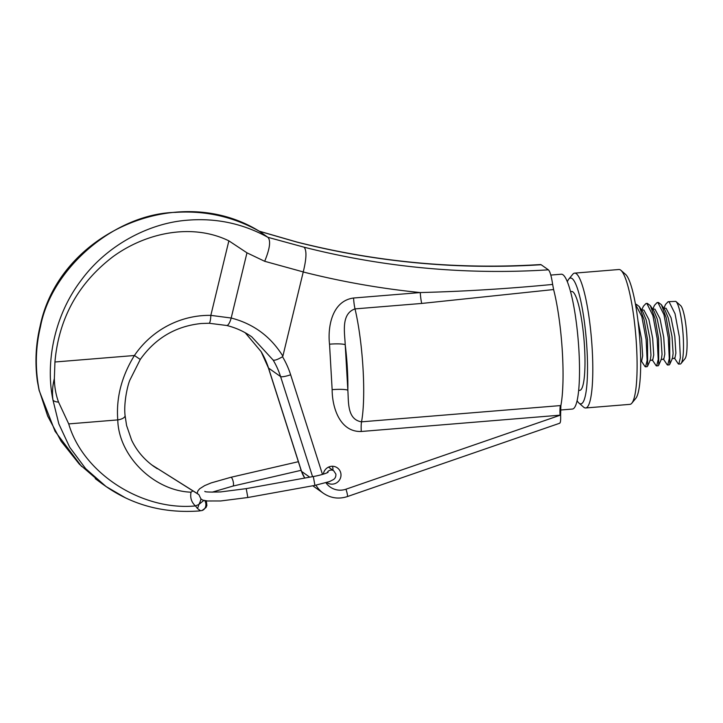 <?xml version="1.0" encoding="UTF-8"?>
<svg xmlns="http://www.w3.org/2000/svg" width="723" height="723" viewBox="0 0 723 723"><rect width="100%" height="100%" fill="white"/><g stroke="black" fill="none" stroke-linecap="round" stroke-linejoin="round"><path stroke-width="1.08" d="M328.079 472.3C326.498 473.348 319.476 475.508 313.321 476.511L246.227 488.631L247.835 497.505L220.651 500.967L207.609 500.985L202.856 500.171L200.922 498.906L198.888 494.649L197.451 493.637L151.821 464.961M326.841 482.521A9.019 8.803 125.2 0 0 340.641 477.514A9.019 8.803 125.2 0 0 331.604 466.29A9.019 8.803 125.2 0 0 323.335 474.161M675.978 301.518L680.641 305.594A27.058 4.573 85.3 0 1 686.85 335.635A27.058 4.573 85.3 0 1 684.979 358.735L681.039 363.515A31.568 5.332 -94.7 0 0 683.226 336.566A31.568 5.332 -94.7 0 0 675.978 301.518A31.568 5.332 -94.7 0 0 675.797 301.374L668.142 301.69L665.558 304.401L663.795 308.36M674.36 357.984L678.291 363.895L680.171 364.058A31.568 5.332 -94.7 0 0 681.039 363.515M620.967 270.348L625.63 274.433A63.136 10.673 85.3 0 1 640.117 344.51A63.136 10.673 85.3 0 1 635.752 398.418L631.821 403.19A67.646 11.432 -94.7 0 0 636.493 345.44A67.646 11.432 -94.7 0 0 620.967 270.348A67.646 11.432 -94.7 0 0 618.933 269.507L574.631 273.131A67.646 11.432 85.3 0 1 592.191 349.055A67.646 11.432 85.3 0 1 585.639 407.971A67.646 11.432 85.3 0 1 583.606 407.13L578.942 403.054A63.136 10.673 -94.7 0 0 586.959 348.857A63.136 10.673 -94.7 0 0 568.82 279.069A63.136 10.673 -94.7 0 0 567.365 281.744M585.639 407.971L629.941 404.356A67.646 11.432 -94.7 0 0 631.821 403.19M577.081 400.65A63.136 10.673 -94.7 0 0 578.942 403.054M570.555 291.559L571.667 291.468A49.607 8.387 85.3 0 1 584.545 347.148A49.607 8.387 85.3 0 1 579.747 390.357L578.635 390.447M553.61 289.543L421.726 303.443L355.02 308.893C340.741 313.881 344.772 332.86 345.223 344.799A13.529 1.862 -3.3 0 0 329.525 344.184C327.546 326.932 332.002 300.913 353.565 298.012L420.271 292.562C464.491 291.414 508.612 288.694 552.643 284.428L553.61 289.543A74.406 12.58 85.3 0 1 562.386 352.444A74.406 12.58 85.3 0 1 560.885 405.558L560.605 415.129C560.822 420.578 560.461 423.244 559.53 423.145M550.799 275.074L561.346 274.216A67.646 11.432 85.3 0 1 578.906 350.14A67.646 11.432 85.3 0 1 572.354 409.055L560.506 410.022M226.462 325.404A9.019 2.657 -76.4 0 0 226.661 325.477L209.074 323.253L201.301 323.506C175.752 326.154 155.409 338.129 140.271 359.439L134.415 355.508A90.194 88.025 -54.8 0 1 202.178 315.653A90.194 88.025 -54.8 0 1 210.836 315.373L231.188 318.021C253.448 323.777 270.673 336.484 282.874 356.141L282.521 356.719A90.194 88.025 -54.8 0 1 290.646 374.785L322.485 474.415M200.479 510.745L197.406 508.432A6.76 2.675 -79 0 0 198.834 504.482L204.058 500.244M175.716 212.363C115.572 213.574 51.622 267.6 40.488 326.606C35.427 347.772 34.993 368.983 39.187 390.239L47.664 416.059L61.103 441.229L79.394 464.22L101.844 483.551L106.055 486.525L85.639 468.621L69.733 447.311L58.852 423.949L52.942 399.955C45.54 364.311 53.33 316.864 80.985 280.524C107.917 243.633 150.917 222.937 186.886 220.253C215.852 217.777 242.883 223.479 267.98 237.37L259.25 231.206C233.339 216.737 205.495 210.456 175.716 212.363M40.488 326.606A22.549 1.853 13.6 0 1 40.117 326.136C59.259 232.363 178.22 181.112 259.205 231.17L259.25 231.206M125.721 498.002L106.055 486.525M312.562 476.647L280.587 376.575A81.175 79.223 125.2 0 0 273.14 360.081L251.821 336.891M245.214 332.734L261.084 351.577A81.175 79.223 -54.8 0 1 268.531 368.061L301.554 471.396A27.058 26.408 125.2 0 0 304.772 478.057M678.816 364.166L680.361 357.677L679.349 336.882L675.047 313.755L669.155 301.916L668.142 301.69M663.289 358.888L667.212 364.799L669.127 364.952L669.778 364.275L669.652 337.668L666.235 317.903L661.428 304.735L658.454 302.485L657.071 302.594L654.487 305.305L652.724 309.263M667.745 365.07L669.281 358.581L668.269 337.786L663.967 314.659L658.075 302.829L657.071 302.594M652.209 359.792L656.141 365.702L658.057 365.856L658.707 365.178L658.581 338.572L655.146 318.816L650.348 305.648L647.374 303.389L645.991 303.497L643.407 306.209L641.735 309.968M656.665 365.974L658.21 359.485L657.198 338.689L652.896 315.562L647.004 303.732L645.991 303.497M641.138 360.696L645.061 366.606L646.977 366.76L647.627 366.082L647.51 339.476L644.094 319.72L639.286 306.552L636.303 304.293L635.508 304.356M645.594 366.877L647.13 360.388L646.118 339.593L641.816 316.466L635.535 304.473M151.785 464.934L198.888 494.649M206.353 500.849L206.886 505.494L206.037 507.51L202.042 510.519A6.76 5.784 -107.5 0 0 204.745 500.605M192.734 490.971L191.035 492.182C154.017 490.953 118.509 455.924 117.777 419.9L68.721 423.904C82.937 473.059 141.636 511.053 195.445 505.928L198.834 504.482A9.019 3.47 -58.1 0 0 200.922 498.906M421.726 303.443A13.529 2.286 85.3 0 1 420.271 292.562A834.423 814.333 -54.8 0 1 303.235 271.984L282.874 356.141M353.565 298.012A13.529 2.286 85.3 0 0 355.02 308.893A74.406 12.58 85.3 0 1 363.036 368.721A74.406 12.58 85.3 0 1 361.536 421.834C346.913 419.521 348.712 401.663 347.844 390.275A13.529 1.862 -3.3 0 0 332.146 389.661C332.146 407.329 339.792 432.2 361.265 431.486L560.605 415.129M140.271 359.439L129.797 380.271C127.203 386.516 123.642 403.922 125.079 415.535L126.588 425.522L131.613 440.099C136.638 450.637 144.04 459.412 153.809 466.425L157.307 468.748M267.89 237.307L304.112 247.203A811.875 792.327 125.2 0 0 548.377 269.833L541.138 264.726A811.875 792.327 -54.8 0 1 296.882 242.097L259.313 231.252M209.074 323.253A9.019 1.636 -89 0 0 210.836 315.373L228.866 240.84C191.812 222.774 145.684 232.77 112.851 256.773C78.039 283.47 58.735 318.545 54.939 361.997L134.415 355.508C121.6 376.303 116.06 397.767 117.777 419.9A9.019 3.814 175.5 0 0 125.079 415.535M548.377 269.833C549.986 271.279 551.414 276.15 552.643 284.428M296.882 242.097L296.629 241.961C376.493 262.205 457.813 269.733 540.605 264.546L541.138 264.726M303.235 271.984L303.253 271.929C306.525 258.599 306.805 250.357 304.112 247.203M296.629 241.961L259.132 231.143M40.117 326.136C35.734 344.383 34.831 362.783 37.397 381.337L39.187 390.239A9.019 1.13 166.5 0 0 39.123 390.429L55.075 431.315L81.6 466.471M303.253 271.929L264.681 261.292C269.824 248.793 270.926 240.822 267.98 237.37M68.721 423.904L58.536 402.078A9.019 3.886 171.7 0 1 52.942 399.955C52.065 392.878 52.535 385.739 54.361 378.527L54.939 361.997M228.866 240.84L246.968 252.824L231.188 318.021A9.019 2.657 -76.4 0 1 226.661 325.477C235.788 327.709 244.184 331.523 251.848 336.909L251.848 336.909M58.536 402.078C55.852 394.668 54.46 386.814 54.361 378.527M191.035 492.182C189.986 497.695 191.459 502.286 195.445 505.928L197.406 508.432M290.646 374.785A9.019 1.582 -17.7 0 1 280.587 376.575L268.531 368.061A9.019 1.582 -17.7 0 1 268.396 367.89L261.084 351.577M273.14 360.081C274.659 360.641 277.786 359.521 282.521 356.719M361.265 431.486A13.529 2.286 -94.7 0 1 361.536 421.834L560.343 405.594A13.529 2.286 -94.7 0 0 560.063 415.255L345.983 489.2A18.039 17.605 125.2 0 1 325.965 482.792M568.82 279.069L572.761 274.288A67.646 11.432 85.3 0 1 574.631 273.131M672.092 358.59L674.857 358.364L675.878 353.149L674.803 336.394L671.061 317.768L666.037 308.233L663.678 308.179M661.021 359.494L663.786 359.268L664.808 354.053L663.723 337.298L659.982 318.671L654.966 309.137L652.607 309.083M649.941 360.397L652.715 360.171L653.728 354.957L652.652 338.201L648.911 319.575L643.886 310.05L641.527 309.986M640.677 361.157L641.635 361.075L642.657 355.861L641.572 339.105L638.02 321.129M669.778 364.275L672.498 358.165L673.113 353.375L672.029 336.62L668.287 317.993L665.088 310.312L661.418 304.745M658.707 365.169L661.418 359.069L662.033 354.279L660.958 337.524L657.216 318.897L654.017 311.224L650.348 305.648M647.627 366.082L650.348 359.973L650.962 355.183L649.878 338.427L646.136 319.801L642.937 312.128L639.277 306.552M332.914 470.239A9.019 8.803 125.2 0 0 332.417 466.254M313.321 476.511L314.921 485.386L247.835 497.505M212.146 492.182L232.905 486.091A4.51 1.292 -103 0 0 233.312 482.205A4.51 1.292 -103 0 0 233.303 482.133A4.51 1.292 -103 0 0 230.872 477.297L211.143 482.919L204.663 485.612L199.675 488.757L197.957 490.8L197.108 493.411M347.338 368.106A60.877 10.294 -94.7 0 0 345.223 344.799L347.844 390.275A60.877 10.294 -94.7 0 0 347.338 368.106M304.745 478.066L301.41 471.224A9.019 1.582 -17.7 0 0 301.554 471.396L309.715 477.162M199.403 510.321A9.019 1.527 85.3 0 1 198.897 510.98C164.04 513.411 133.077 505.25 106.028 486.507L106.028 486.507M332.146 389.661L329.525 344.184M264.681 261.292L246.968 252.824M559.801 423.199L347.32 496.593C338.762 499.322 330.773 498.21 323.362 493.258A27.058 26.408 -54.8 0 1 315.96 485.196M347.32 496.593A9.019 1.166 -109.1 0 0 345.983 489.2M560.343 405.594L560.885 405.558M327.112 472.806A4.51 4.401 -54.8 0 1 333.764 470.845L335.888 474.116C336.023 476.683 335.165 478.527 333.303 479.647L329.462 481.59L314.921 485.386M232.905 486.091L301.12 470.312M202.042 510.519L198.897 510.98M37.397 381.337L39.123 390.429M95.273 478.644L101.853 483.551M323.362 493.258L312.77 485.775M268.396 367.89L301.41 471.224M260.985 351.477L245.196 332.725M246.227 488.631L220.596 491.929C209.742 492.236 204.492 492.038 204.844 491.324L204.844 491.324M230.872 477.297L298.364 461.699M328.495 467.121L333.764 470.845"/></g></svg>
